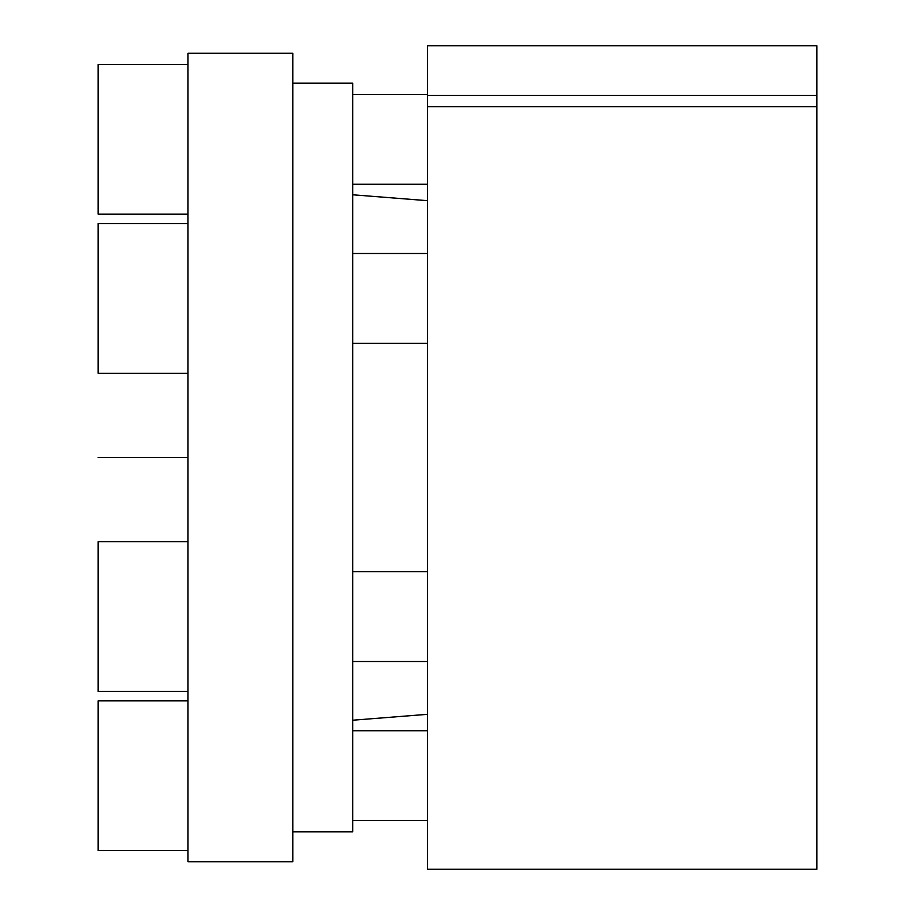 <?xml version="1.0" encoding="UTF-8"?>
<svg xmlns="http://www.w3.org/2000/svg" width="915" height="915" viewBox="0 0 915 915"><rect width="100%" height="100%" fill="white"/><g stroke="black" fill="none" stroke-linecap="round" stroke-linejoin="round"><path stroke-width="1.37" d="M292.8 83.185L352.687 83.185L352.687 831.815L292.8 831.815M187.987 861.758L187.987 53.242L292.8 53.242L292.8 861.758L187.987 861.758M427.557 106.666L427.557 45.75L816.843 45.75L816.843 869.25L427.557 869.25L427.557 106.666L816.843 106.666M427.557 95.434L816.843 95.434M427.557 184.247L352.687 184.247M427.557 94.417L352.687 94.417M187.987 214.19L98.157 214.19L98.157 64.462L187.987 64.462M427.557 343.331L352.687 343.331M427.557 253.501L352.687 253.501M187.987 373.274L98.157 373.274L98.157 223.546L187.987 223.546M427.557 661.499L352.687 661.499M427.557 571.669L352.687 571.669M187.987 691.454L98.157 691.454L98.157 541.726L187.987 541.726M427.557 820.583L352.687 820.583M427.557 730.753L352.687 730.753M187.987 850.538L98.157 850.538L98.157 700.81L187.987 700.81M187.987 457.5L98.157 457.5M427.557 200.682L352.687 194.781M427.557 714.318L352.687 720.219"/></g></svg>
